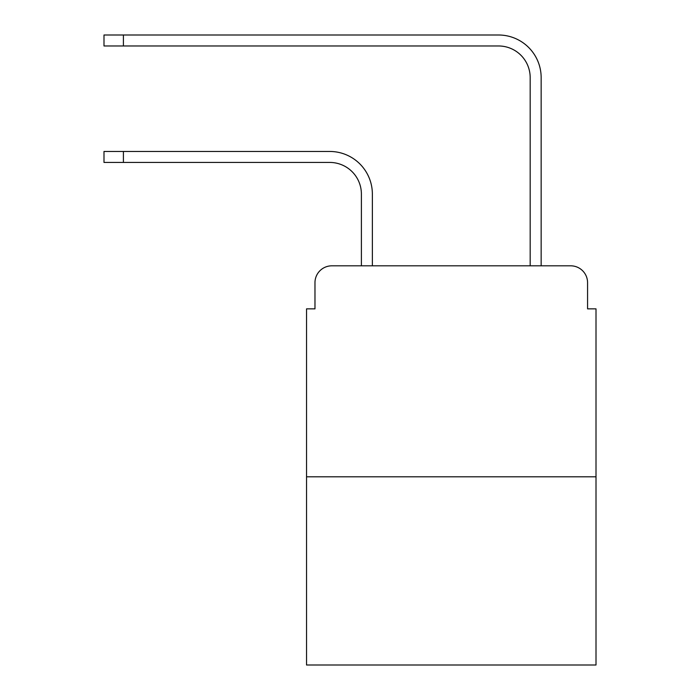 <?xml version="1.0" encoding="UTF-8"?>
<svg xmlns="http://www.w3.org/2000/svg" width="700" height="700" viewBox="0 0 700 700"><rect width="100%" height="100%" fill="white"/><g stroke="black" fill="none" stroke-linecap="round" stroke-linejoin="round"><path stroke-width="1.05" d="M314.974 282.695L314.974 308.858L314.974 282.695A16.879 16.879 0 0 1 331.852 265.816L361.392 265.816L361.392 194.084A31.649 31.649 0 0 0 329.744 162.435A31.649 31.649 0 0 1 361.392 194.084A31.649 31.649 0 0 0 329.744 162.435A31.649 31.649 0 0 1 361.392 194.084A31.649 31.649 0 0 0 329.744 162.435A31.649 31.649 0 0 1 361.392 194.084A31.649 31.649 0 0 0 329.744 162.435A31.649 31.649 0 0 1 361.392 194.084A31.649 31.649 0 0 0 329.744 162.435A31.649 31.649 0 0 1 361.392 194.084A31.649 31.649 0 0 0 329.744 162.435A31.649 31.649 0 0 1 361.392 194.084M596.006 476.805L306.539 476.805L306.539 665L596.006 665L596.006 308.858L587.571 308.858L587.571 282.695A16.879 16.879 0 0 0 570.692 265.816L331.852 265.816M306.539 476.805L306.539 308.858L314.974 308.858M372.365 265.816L372.365 194.084L372.365 265.816L372.365 194.084L372.365 265.816L372.365 194.084L372.365 265.816L372.365 194.084L372.365 265.816L372.365 194.084L372.365 265.816L372.365 194.084L372.365 265.816L385.446 265.816M517.099 265.816L530.18 265.816L530.18 77.621A31.649 31.649 0 0 0 498.531 45.972A31.649 31.649 0 0 1 530.18 77.621A31.649 31.649 0 0 0 498.531 45.972A31.649 31.649 0 0 1 530.18 77.621A31.649 31.649 0 0 0 498.531 45.972A31.649 31.649 0 0 1 530.18 77.621A31.649 31.649 0 0 0 498.531 45.972A31.649 31.649 0 0 1 530.18 77.621A31.649 31.649 0 0 0 498.531 45.972A31.649 31.649 0 0 1 530.18 77.621A31.649 31.649 0 0 0 498.531 45.972A31.649 31.649 0 0 1 530.18 77.621M541.153 265.816L541.153 77.621L541.153 265.816L541.153 77.621L541.153 265.816L541.153 77.621L541.153 265.816L541.153 77.621L541.153 265.816L541.153 77.621L541.153 265.816L541.153 77.621L541.153 265.816L570.692 265.816M587.571 308.858L587.571 282.695M103.994 151.463L123.401 151.463L123.401 162.435L103.994 162.435L103.994 151.463M123.401 162.435L329.744 162.435M372.365 194.084A42.621 42.621 0 0 0 329.744 151.463L123.401 151.463M103.994 35L123.401 35L123.401 45.972L103.994 45.972L103.994 35M541.153 77.621A42.621 42.621 0 0 0 498.531 35L123.401 35M123.401 45.972L498.531 45.972"/></g></svg>
